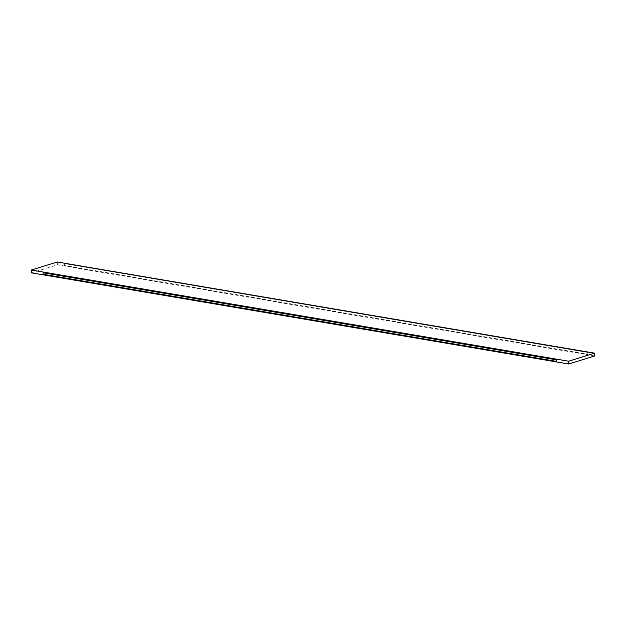 <?xml version="1.0" encoding="UTF-8"?>
<svg xmlns="http://www.w3.org/2000/svg" width="626" height="626" viewBox="0 0 626 626"><rect width="100%" height="100%" fill="white"/><g stroke="black" fill="none" stroke-linecap="round" stroke-linejoin="round"><path stroke-width="0.47" stroke-dasharray="3.13 2.35" d="M556.796 361.351L43.186 274.282M43.35 274.235L43.264 272.693M64.11 263.624L64.22 265.494L587.837 354.332L587.728 352.469L64.275 263.577L587.728 352.469M587.892 352.415L588.002 354.285L64.384 265.44L64.275 263.577M594.7 355.959L57.404 264.798L31.464 272.842M57.404 264.798L57.248 261.997"/><path stroke-width="0.94" d="M556.702 359.809L556.631 361.398L43.186 274.282L43.1 272.74L556.702 359.809L556.631 361.398M43.1 272.74L556.537 359.856M31.464 272.842L31.3 270.041L568.596 361.202L568.752 364.003L31.464 272.842M31.3 270.041L57.248 261.997L594.536 353.158L568.596 361.202M594.536 353.158L594.7 355.959L568.752 364.003"/></g></svg>
